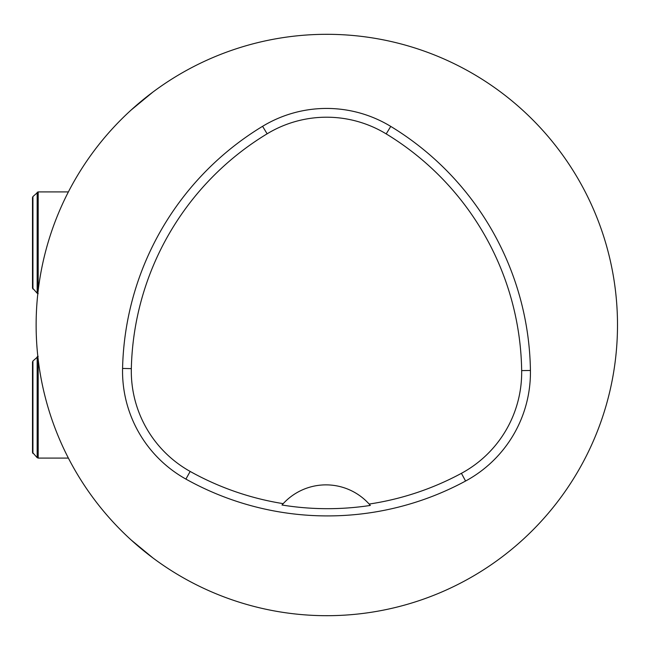 <?xml version="1.0" encoding="UTF-8"?>
<svg xmlns="http://www.w3.org/2000/svg" width="650" height="650" viewBox="0 0 650 650"><rect width="100%" height="100%" fill="white"/><g stroke="black" fill="none" stroke-linecap="round" stroke-linejoin="round"><path stroke-width="0.97" d="M566.702 489.166A290.68 290.68 0 0 1 36.132 323.895A290.68 290.68 0 0 1 413.27 47.466A290.68 290.68 0 0 1 566.702 489.166M152.742 92.203L131.243 109.947M131.349 540.15L153.099 558.082M122.574 368.436A290.68 290.68 0 0 1 262.584 126.311A123.541 123.541 0 0 1 390.756 126.409A290.68 290.68 0 0 1 530.424 370.476A123.541 123.541 0 0 1 465.579 481.032A290.68 290.68 0 0 1 185.9 479.091A123.541 123.541 0 0 1 122.574 368.436L131.332 368.631A281.921 281.921 0 0 1 267.126 133.811A114.774 114.774 0 0 1 386.197 133.9A281.921 281.921 0 0 1 521.666 370.606A114.774 114.774 0 0 1 461.419 473.322A281.921 281.921 0 0 1 369.151 504.059L370.346 505.432A283.457 283.457 0 0 1 281.994 505.009L283.205 503.652A281.921 281.921 0 0 1 190.166 471.437A114.774 114.774 0 0 1 131.332 368.631M283.205 503.652A58.134 58.134 0 0 1 369.151 504.059M282.384 504.562A58.134 58.134 0 0 1 282.872 504.01M369.476 504.424A58.134 58.134 0 0 1 369.956 504.977M32.5 452.4L32.5 362.042L32.922 361.01L32.922 453.432L32.5 452.4L37.164 457.665L37.164 356.777L38.188 356.346L32.922 361.01L32.5 362.042M32.5 287.958L32.5 197.6L32.922 196.568L32.922 288.99L32.5 287.958L37.164 293.223L37.164 192.335L38.188 191.912L38.188 290.493M267.126 133.811L262.584 126.311M386.197 133.9L390.756 126.409M521.666 370.606L530.424 370.476M461.419 473.322L465.579 481.032M190.166 471.437L185.9 479.091M38.188 359.507L38.188 458.087L37.164 457.665L38.188 458.087L68.388 458.087M37.164 293.223L38.188 293.654L37.164 293.223M32.5 197.6L32.922 196.568L38.188 191.912L68.388 191.912"/></g></svg>

